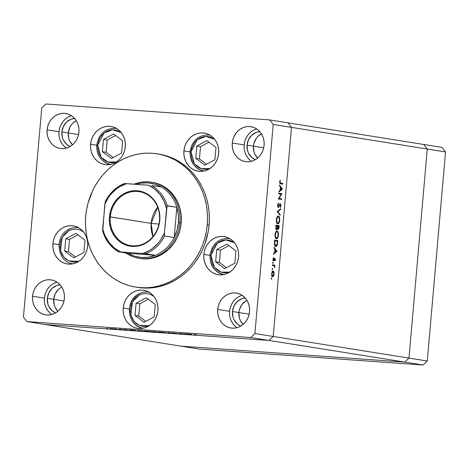 <?xml version="1.0" encoding="UTF-8"?>
<svg xmlns="http://www.w3.org/2000/svg" width="469" height="469" viewBox="0 0 469 469"><rect width="100%" height="100%" fill="white"/><g stroke="black" fill="none" stroke-linecap="round" stroke-linejoin="round"><path stroke-width="0.7" d="M209.878 168.576L201.224 168.682L194.465 163.904L191.006 151.821L190.027 151.786L191.006 151.821L191.569 148.632L194.307 142.869L196.37 140.512L198.803 138.631L201.5 137.294L204.367 136.561L207.292 136.45L210.165 136.971L214.562 139.205L205.868 136.426L197.385 139.639L191.006 151.821L191.587 158.188L192.712 161.125L194.342 163.745L196.411 165.95L198.844 167.65L201.553 168.781L204.42 169.303L207.345 169.192L210.212 168.459M203.722 170.98L204.074 171.033A18.215 16.427 99.1 0 1 203.722 170.98A18.215 16.427 99.1 0 1 190.191 151.827L190.027 151.786C189.898 162.168 194.465 168.564 203.722 170.98L204.062 171.033M190.027 151.786C192.179 140.231 198.657 134.638 209.455 135.008A18.215 16.427 99.1 0 1 209.807 135.066L209.801 135.06M214.925 159.695L215.998 147.424L206.929 140.612L196.787 146.058L195.714 158.329L204.783 165.141L214.925 159.695L204.783 165.141L195.714 158.329L199.448 158.921L206.501 164.22L199.448 158.921L195.714 158.329L196.787 146.058L200.521 146.656L199.448 158.921L200.521 146.656L196.787 146.058L206.929 140.612L215.998 147.424L214.925 159.695M208.945 142.125L200.521 146.656L208.945 142.125M229.804 272.073L221.157 272.178L214.392 267.4L210.933 255.318L217.311 243.135L225.794 239.923L234.488 242.702L230.097 240.468L227.225 239.946L224.299 240.058L221.432 240.79L218.73 242.127L216.303 244.009L212.615 249.109L210.933 255.318L209.96 255.283L210.933 255.318L211.513 261.684L212.639 264.622L214.269 267.242L216.344 269.446L218.777 271.146L221.479 272.278L224.352 272.8L227.277 272.688L230.144 271.956M229.74 238.563L229.388 238.504A18.215 16.427 99.1 0 1 229.74 238.563M210.124 255.324L209.96 255.283C209.831 265.665 214.392 272.061 223.649 274.476A18.215 16.427 99.1 0 1 210.124 255.324M224.006 274.529A18.215 16.427 99.1 0 1 223.649 274.476L224.006 274.529L223.649 274.476M216.719 249.555L215.646 261.825L224.715 268.637L234.858 263.191L235.93 250.921L226.861 244.109L216.719 249.555L220.448 250.153L219.375 262.417L226.427 267.717L219.375 262.417L215.646 261.825L219.375 262.417L220.448 250.153L216.719 249.555L226.861 244.109L235.93 250.921L234.858 263.191L224.715 268.637L215.646 261.825L216.719 249.555M228.878 245.621L220.448 250.153L228.878 245.621M149.107 292.216L148.755 292.152A18.215 16.427 99.1 0 1 149.107 292.216M138.971 295.271L132.487 301.778L130.828 315.139L134.187 321.564L139.399 325.404L149.171 325.726L145.666 326.447L142.746 326.348L139.92 325.615L137.294 324.29L134.972 322.408L133.038 320.057L131.572 317.32L130.241 311.117L131.179 304.75L134.245 299.181L136.444 296.977L138.971 295.271A1.712 0.61 -118.3 0 1 138.883 293.881C124.338 300.641 127.328 326.535 143.016 328.124L143.373 328.177A18.215 16.427 99.1 0 1 143.016 328.124A18.215 16.427 99.1 0 1 129.544 313.005A18.215 16.427 99.1 0 1 139.059 293.852A1.712 0.61 61.7 0 0 138.883 293.881A1.712 0.61 61.7 0 0 138.971 295.271L141.738 294.127L144.64 293.6L147.559 293.7L150.385 294.426L153.855 296.349M139.059 293.852A18.215 16.427 99.1 0 1 148.755 292.152C145.326 291.636 142.037 292.21 138.894 293.875A1.712 0.61 -118.3 0 1 139.059 293.852M146.228 297.756L136.086 303.203L135.013 315.473L144.083 322.291L154.225 316.839L155.298 304.574L146.228 297.756L155.298 304.574L154.225 316.839L144.083 322.291L135.013 315.473L138.742 316.065L145.795 321.371L138.742 316.065L135.013 315.473L136.086 303.203L139.815 303.801L138.742 316.065L139.815 303.801L136.086 303.203L146.228 297.756M148.245 299.269L139.815 303.801L148.245 299.269M78.798 227.817L78.446 227.758A18.215 16.427 99.1 0 1 78.798 227.817L78.446 227.758C75.017 227.242 71.734 227.817 68.585 229.476A1.712 0.61 61.7 0 0 68.667 230.871L71.435 229.734L74.331 229.2L77.25 229.306L80.082 230.033L83.552 231.956M68.474 229.611A18.215 16.427 99.1 0 1 68.755 229.458A1.712 0.61 61.7 0 0 68.58 229.482A1.712 0.61 -118.3 0 1 68.755 229.458A18.215 16.427 99.1 0 1 78.446 227.758M73.064 263.783A18.215 16.427 99.1 0 1 72.713 263.73L73.064 263.783M68.667 230.871L62.178 237.384L60.524 250.739L63.878 257.17L69.09 261.01L78.868 261.327L75.362 262.054L72.443 261.948L69.617 261.221L66.991 259.89L64.663 258.014L62.735 255.664L61.269 252.926L59.932 246.723L60.87 240.357L63.936 234.787L66.135 232.577L68.667 230.871A1.712 0.61 -118.3 0 1 68.58 229.482C54.029 236.241 57.019 262.142 72.713 263.73L73.053 263.783M75.919 233.363L65.777 238.809L64.704 251.073L73.774 257.891L83.916 252.445L84.989 240.175L75.919 233.363L84.989 240.175L83.916 252.445L73.774 257.891L64.704 251.073L68.433 251.671L75.486 256.971L68.433 251.671L64.704 251.073L65.777 238.809L69.512 239.407L68.433 251.671L69.512 239.407L65.777 238.809L75.919 233.363M77.936 234.875L69.512 239.407L77.936 234.875M116.547 161.934L107.899 162.04L101.134 157.262L97.675 145.173L104.054 132.991L112.537 129.778L121.231 132.557L116.834 130.329L113.967 129.807L111.042 129.913L108.169 130.652L105.472 131.988L103.039 133.87L100.976 136.227L99.358 138.971L97.675 145.173L96.702 145.144L97.675 145.173L98.255 151.54L99.381 154.477L101.011 157.097L103.08 159.302L105.519 161.002L108.222 162.139L111.089 162.661L114.014 162.55L116.887 161.811M116.482 128.424L116.124 128.365A18.215 16.427 99.1 0 1 116.482 128.424M96.866 145.179L96.702 145.144C96.573 155.52 101.134 161.922 110.391 164.338A18.215 16.427 99.1 0 1 96.866 145.179M110.743 164.385A18.215 16.427 99.1 0 1 110.391 164.338L110.743 164.385L110.391 164.338M103.461 139.416L102.389 151.68L111.452 158.499L121.594 153.046L122.667 140.782L113.604 133.964L103.461 139.416L107.19 140.008L106.117 152.278L113.17 157.578L106.117 152.278L102.389 151.68L106.117 152.278L107.19 140.008L103.461 139.416L113.604 133.964L122.667 140.782L121.594 153.046L111.452 158.499L102.389 151.68L103.461 139.416M115.614 135.482L107.19 140.008L115.614 135.482M243.094 324.425A14.463 13.044 99.1 0 1 238.903 312.542L249.168 314.177L238.903 312.542L239.395 309.751L241.793 304.698L245.733 300.981L241.793 304.698L239.395 309.751L238.903 312.542A14.463 13.044 99.1 0 1 246.94 300.307A14.463 13.044 -80.9 0 0 238.903 312.542A14.463 13.044 -80.9 0 0 243.094 324.425L240.392 320.696L239.407 318.123L238.903 312.542L232.501 311.522L238.903 312.542L239.407 318.123L240.392 320.696L243.094 324.425M57.922 311.24A14.463 13.044 99.1 0 1 53.73 299.357L63.995 300.992L53.73 299.357L55.201 293.916L58.432 289.449L60.565 287.796L58.432 289.449L55.201 293.916L53.73 299.357A14.463 13.044 99.1 0 1 61.767 287.122A14.463 13.044 -80.9 0 0 53.73 299.357A14.463 13.044 -80.9 0 0 57.922 311.24L55.225 307.512L54.24 304.938L53.73 299.357L47.328 298.337L53.73 299.357L54.24 304.938L55.225 307.512L57.922 311.24M257.651 158.024A14.463 13.044 99.1 0 1 253.459 146.14L263.725 147.776L253.459 146.14L253.952 143.35L256.355 138.296L258.161 136.227L261.497 133.905A14.463 13.044 -80.9 0 0 253.459 146.14A14.463 13.044 99.1 0 1 261.497 133.905L258.161 136.227L256.355 138.296L253.952 143.35L253.459 146.14A14.463 13.044 -80.9 0 0 257.651 158.024L254.954 154.295L253.969 151.722L253.459 146.14L247.057 145.12L253.459 146.14L253.969 151.722L254.954 154.295L257.651 158.024M72.484 144.839A14.463 13.044 99.1 0 1 68.286 132.956L78.552 134.591L68.286 132.956L69.758 127.515L71.182 125.112L72.994 123.042L76.33 120.721A14.463 13.044 -80.9 0 0 68.286 132.956A14.463 13.044 99.1 0 1 76.33 120.721L72.994 123.042L71.182 125.112L69.758 127.515L68.286 132.956A14.463 13.044 -80.9 0 0 72.484 144.839L69.781 141.11L68.796 138.537L68.286 132.956L61.885 131.936L68.286 132.956L68.796 138.537L69.781 141.11L72.484 144.839M423.783 144.487L288.007 122.837L423.783 144.487L427.265 149.031L423.783 144.487L427.265 149.031L291.489 127.38L288.007 122.837L269.722 119.923L288.007 122.837L291.489 127.38L427.265 149.031L408.974 358.099L427.265 149.031L408.974 358.099L273.198 336.449L291.489 127.38L273.204 124.467L254.913 333.535L273.198 336.449L291.489 127.38L288.007 122.837L291.489 127.38L273.198 336.449L408.974 358.099L404.741 362.091L408.974 358.099L404.741 362.091L268.972 340.441L273.198 336.449L291.489 127.38L273.204 124.467L269.722 119.923L45.974 103.995L269.722 119.923L273.204 124.467L254.913 333.535L250.681 337.528L26.932 321.593L45.217 324.513L268.972 340.441L273.198 336.449L254.913 333.535L250.681 337.528L404.741 362.091L180.993 346.163L404.741 362.091L180.993 346.163L45.217 324.513L268.972 340.441L250.681 337.528L26.932 321.593L23.45 317.056L41.741 107.987L23.45 317.056L26.932 321.593L45.217 324.513L268.972 340.441L273.198 336.449L268.972 340.441L45.217 324.513L199.278 349.077L180.993 346.163L404.741 362.091L423.026 365.005L199.278 349.077L423.026 365.005L427.259 361.013L423.026 365.005L404.741 362.091L408.974 358.099L427.259 361.013L408.974 358.099L427.265 149.031L445.55 151.944L427.259 361.013L445.55 151.944L427.265 149.031L423.783 144.487L442.068 147.407L445.55 151.944L442.068 147.407L423.783 144.487M152.542 182.377L156.57 183.285L162.89 185.935L168.582 189.91L173.424 195.063L177.235 201.189L179.862 208.054L181.21 215.4L181.222 222.939A38.569 34.782 99.1 0 1 140.424 258.554M158.909 154.096L165.95 155.696L171.59 157.707L177.012 160.328L182.154 163.534L186.973 167.286L191.416 171.554L195.45 176.303L199.026 181.474L202.116 187.02L204.683 192.894L206.712 199.038L208.177 205.393L209.068 211.894L209.373 218.478L209.086 225.085A67.495 60.87 -80.9 0 0 158.956 154.108L157.127 153.814A67.495 60.87 99.1 0 1 207.257 224.792L209.086 225.085L208.218 231.651L204.765 244.408L202.209 250.475L199.143 256.25L195.579 261.69L191.563 266.732L187.131 271.334L182.33 275.45L177.194 279.037L171.783 282.062L166.149 284.501L160.339 286.325L154.412 287.515L148.433 288.06L137.657 287.409M135.869 287.122L137.698 287.415A67.495 60.87 -80.9 0 0 209.086 225.085L207.257 224.792A67.495 60.87 99.1 0 1 135.869 287.122A67.495 60.87 99.1 0 1 85.739 216.145A67.495 60.87 99.1 0 1 157.127 153.814M90.599 144.264L96.69 145.238L90.599 144.264L91.256 140.548L92.563 137.012L94.457 133.806L96.866 131.05L99.709 128.852L102.863 127.292L106.217 126.431L109.635 126.302L112.988 126.911L116.154 128.236L118.997 130.224L121.418 132.803L123.324 135.863L124.637 139.299L125.311 142.969L125.317 146.738A19.282 17.394 99.1 0 1 104.921 164.549A19.282 17.394 99.1 0 1 90.599 144.264A19.282 17.394 99.1 0 1 110.995 126.46A19.282 17.394 99.1 0 1 125.317 146.738L124.654 150.461L123.353 153.99L121.459 157.197L119.044 159.952L116.206 162.157L113.047 163.716L109.693 164.578L106.275 164.701L102.922 164.091L99.762 162.766L96.913 160.779L94.492 158.205L92.586 155.145L91.273 151.71L90.605 148.034L90.599 144.264M183.924 150.912L190.021 151.886L183.924 150.912L184.587 147.19L185.888 143.661L187.788 140.454L190.197 137.698L193.04 135.494L196.194 133.935L199.548 133.073L202.966 132.95L206.319 133.559L209.479 134.884L212.328 136.872L214.749 139.445L216.655 142.506L217.968 145.941L218.642 149.617L218.648 153.386A19.282 17.394 99.1 0 1 198.252 171.191A19.282 17.394 99.1 0 1 183.924 150.912A19.282 17.394 99.1 0 1 204.32 133.102A19.282 17.394 99.1 0 1 218.648 153.386L217.985 157.103L216.684 160.638L214.784 163.845L212.375 166.601L209.532 168.799L206.378 170.358L203.024 171.22L199.606 171.349L196.253 170.739L193.093 169.415L190.244 167.427L187.823 164.848L185.917 161.787L184.604 158.352L183.93 154.682L183.924 150.912M203.857 254.409L209.948 255.382L203.857 254.409L204.519 250.686L205.821 247.157L207.714 243.95L210.13 241.195L212.967 238.991L216.127 237.431L219.474 236.569L222.898 236.446L226.251 237.056L229.411 238.381L232.255 240.368L234.682 242.942L236.581 246.002L237.894 249.438L238.569 253.108L238.574 256.877A19.282 17.394 99.1 0 1 218.179 274.687A19.282 17.394 99.1 0 1 203.857 254.409A19.282 17.394 99.1 0 1 224.252 236.599A19.282 17.394 99.1 0 1 238.574 256.877L237.912 260.6L236.611 264.135L234.717 267.336L232.302 270.097L229.464 272.296L226.31 273.855L222.957 274.717L219.539 274.846L216.18 274.236L213.02 272.911L210.176 270.924L207.755 268.344L205.85 265.284L204.537 261.849L203.863 258.179L203.857 254.409M52.915 243.663L59.012 244.636L52.915 243.663L53.577 239.94L54.879 236.411L56.772 233.204L59.188 230.449L62.025 228.245L65.185 226.685L68.538 225.824L71.956 225.7L75.31 226.31L78.47 227.629L81.319 229.622L83.74 232.196L85.645 235.256L86.958 238.692L87.633 242.362L87.639 246.131A19.282 17.394 99.1 0 1 67.237 263.941A19.282 17.394 99.1 0 1 52.915 243.663A19.282 17.394 99.1 0 1 73.311 225.853A19.282 17.394 99.1 0 1 87.639 246.131L86.976 249.854L85.669 253.389L83.775 256.59L81.366 259.351L78.522 261.55L75.368 263.109L72.015 263.971L68.597 264.1L65.244 263.49L62.078 262.165L59.235 260.178L56.813 257.598L54.908 254.538L53.595 251.103L52.921 247.433L52.915 243.663M55.682 282.573L52.786 284.003L50.183 286.02L47.973 288.546L46.238 291.483L45.042 294.72L44.438 298.132L32.549 296.238A17.675 15.94 99.1 0 1 51.244 279.911A17.675 15.94 99.1 0 1 64.376 298.501L63.772 301.913L62.576 305.149L60.841 308.086L58.625 310.613L56.022 312.63L53.132 314.06L50.06 314.851L46.923 314.969L43.846 314.412L40.95 313.198L38.341 311.375L36.119 309.012L34.378 306.204L33.17 303.056L32.554 299.691L32.549 296.238L33.158 292.826L34.348 289.584L36.09 286.647L38.3 284.12L40.903 282.103L43.793 280.673L46.871 279.887L50.001 279.77L53.079 280.327L55.975 281.541L58.584 283.364L60.806 285.727L62.547 288.535L63.755 291.683L64.37 295.048L64.376 298.501A17.675 15.94 99.1 0 1 45.681 314.828A17.675 15.94 99.1 0 1 32.549 296.238L44.438 298.132A17.675 15.94 -80.9 0 0 51.83 314.482M255.412 129.35L252.515 130.781L249.913 132.797L247.702 135.324L245.967 138.261L244.771 141.503L244.167 144.915L232.278 143.016A17.675 15.94 99.1 0 1 250.974 126.694A17.675 15.94 99.1 0 1 264.106 145.284L263.502 148.696L262.306 151.933L260.571 154.87L258.355 157.396L255.752 159.413L252.861 160.844L249.789 161.635L246.653 161.752L243.575 161.189L240.679 159.976L238.07 158.153L235.854 155.796L234.107 152.988L232.9 149.84L232.284 146.475L232.278 143.016L232.888 139.604L234.078 136.368L235.819 133.43L238.029 130.904L240.632 128.887L243.528 127.457L246.6 126.665L249.731 126.548L252.809 127.111L255.705 128.324L258.313 130.148L260.535 132.504L262.277 135.312L263.484 138.461L264.1 141.826L264.106 145.284A17.675 15.94 99.1 0 1 245.41 161.606A17.675 15.94 99.1 0 1 232.278 143.016L244.167 144.915A17.675 15.94 -80.9 0 0 251.56 161.266M71.54 115.749A17.675 15.94 -80.9 0 0 58.994 131.73L47.105 129.837A17.675 15.94 99.1 0 1 65.807 113.51A17.675 15.94 99.1 0 1 78.933 132.1L78.329 135.512L77.133 138.748L75.398 141.685L73.187 144.212L70.585 146.228L67.688 147.659L64.616 148.45L61.48 148.567L58.408 148.011L55.506 146.791L52.897 144.974L50.681 142.611L48.934 139.803L47.732 136.655L47.111 133.29L47.105 129.837L47.715 126.425L48.911 123.183L50.646 120.246L52.856 117.719L55.459 115.702L58.355 114.272L61.427 113.486L64.564 113.369L67.636 113.926L70.532 115.14L73.141 116.963L75.362 119.325L77.109 122.133L78.311 125.276L78.927 128.647L78.933 132.1A17.675 15.94 99.1 0 1 60.237 148.427A17.675 15.94 99.1 0 1 47.105 129.837L58.994 131.73A17.675 15.94 -80.9 0 0 66.387 148.081M242.156 295.335A17.675 15.94 -80.9 0 0 229.605 311.316L217.722 309.417A17.675 15.94 99.1 0 1 236.417 293.096A17.675 15.94 99.1 0 1 249.549 311.686L248.939 315.098L247.749 318.334L246.008 321.271L243.798 323.798L241.195 325.814L238.299 327.245L235.227 328.036L232.096 328.153L229.019 327.591L226.122 326.377L223.514 324.554L221.292 322.197L219.545 319.389L218.343 316.241L217.727 312.876L217.722 309.417L218.325 306.005L219.521 302.769L221.257 299.832L223.473 297.305L226.076 295.288L228.966 293.858L232.038 293.066L235.174 292.949L238.252 293.512L241.148 294.725L243.757 296.549L245.973 298.905L247.72 301.714L248.928 304.862L249.543 308.227L249.549 311.686A17.675 15.94 99.1 0 1 230.854 328.007A17.675 15.94 99.1 0 1 217.722 309.417L229.605 311.316A17.675 15.94 -80.9 0 0 236.997 327.667M240.79 326.061A14.463 13.044 99.1 0 1 232.501 311.522A14.463 13.044 99.1 0 1 245.258 298.038L241.699 298.788L237.203 301.608L233.972 306.081L232.501 311.522L233.011 317.103L233.996 319.676L237.238 323.903L240.79 326.061M70.174 146.475A14.463 13.044 99.1 0 1 61.885 131.936A14.463 13.044 99.1 0 1 74.647 118.452L71.089 119.202L66.592 122.022L63.362 126.495L61.885 131.936L62.395 137.517L63.379 140.09L66.627 144.323L70.174 146.475M255.347 159.659A14.463 13.044 99.1 0 1 247.057 145.12A14.463 13.044 99.1 0 1 259.814 131.637L256.262 132.387L251.765 135.207L248.529 139.68L247.057 145.12L247.568 150.701L248.552 153.275L251.8 157.502L255.347 159.659M55.618 312.876A14.463 13.044 99.1 0 1 47.328 298.337A14.463 13.044 99.1 0 1 60.085 284.853L56.532 285.603L52.036 288.423L48.799 292.896L47.328 298.337L47.838 303.918L48.823 306.491L52.065 310.724L55.618 312.876M123.224 308.057L129.315 309.03L123.224 308.057A19.282 17.394 99.1 0 1 143.62 290.252A19.282 17.394 99.1 0 1 157.942 310.531A19.282 17.394 99.1 0 1 137.546 328.335A19.282 17.394 99.1 0 1 123.224 308.057L123.886 304.334L125.188 300.805L127.081 297.598L129.497 294.843L132.334 292.644L135.488 291.085L138.842 290.223L142.259 290.094L145.619 290.704L148.779 292.029L151.622 294.016L154.043 296.59L155.948 299.656L157.262 303.085L157.936 306.761L157.942 310.531L157.279 314.253L155.978 317.783L154.084 320.989L151.669 323.745L148.831 325.943L145.671 327.503L142.324 328.364L138.9 328.493L135.547 327.884L132.387 326.559L129.538 324.571L127.117 321.998L125.217 318.932L123.898 315.502L123.23 311.826L123.224 308.057M281.236 194.283L278.721 193.885L278.779 193.216L281.98 193.726L279.014 198.399L281.535 198.797L281.476 199.466L278.275 198.956L281.236 194.283L278.275 198.956L281.476 199.466L281.535 198.797L279.014 198.399L281.98 193.726L278.779 193.216L278.721 193.885L281.236 194.283M280.415 203.863L278.727 206.618L277.771 206.794L278.387 206.835L277.642 205.264L278.65 203.734L278.07 203.693L278.65 203.734L278.539 203.077L277.642 205.234L278.322 207.509L277.636 206.043L277.965 203.898L278.539 203.077L278.65 203.734L277.97 205.287L278.428 206.841L280.016 204.044L280.702 204.044L280.99 205.973L280.286 207.726L280.697 205.492L280.374 204.531L278.322 207.509L280.374 204.531L280.685 205.692L280.286 207.726L281.001 205.821L280.38 203.857M277.173 211.595L280.655 208.852L280.591 209.567L277.853 211.654L280.157 214.544L280.093 215.265L277.173 211.595L277.853 211.654L280.591 209.567L280.655 208.852L277.179 211.496L280.093 215.265L280.157 214.544L277.853 211.654L277.179 211.607M277.718 223.912C278.774 223.86 279.448 222.623 279.747 220.207L279.413 220.184L279.747 220.207C279.852 217.809 279.395 216.426 278.387 216.057C277.343 216.127 276.675 217.346 276.376 219.732L276.628 218.243L277.718 216.244L278.551 216.103L279.272 216.842L279.706 220.594L279.284 222.376L278.223 223.836L277.396 223.789L276.833 223.115L276.376 219.732C276.259 222.142 276.71 223.537 277.718 223.912L277.8 223.918M276.411 238.844C277.466 238.791 278.146 237.554 278.439 235.139L278.105 235.116L278.439 235.139C278.545 232.741 278.094 231.358 277.079 230.994C276.036 231.059 275.367 232.284 275.069 234.664L275.321 233.175L276.411 231.176L277.243 231.035L277.965 231.78L278.439 233.621L278.346 235.913L277.712 237.883L276.921 238.768L276.089 238.727L275.414 237.801L275.069 234.664C274.951 237.074 275.403 238.469 276.411 238.844L276.493 238.85M274.054 247.204L276.939 251.355L273.433 254.286L273.497 253.559L274.623 252.621L274.916 249.232L273.99 247.937L274.054 247.204L273.99 247.937L274.916 249.232L274.623 252.621L273.497 253.559L273.433 254.286L276.939 251.355L276.3 251.208L276.945 251.255L274.054 247.204M271.27 278.551L271.733 278.094L271.539 279.213L271.264 278.668L271.487 279.213L271.803 278.633L271.592 277.97L271.27 278.551M273.151 271.035C272.395 271.076 271.909 271.956 271.698 273.667C271.61 275.403 271.926 276.405 272.653 276.681L273.55 276.065L272.823 276.018L273.55 276.065L274.119 274.054L273.914 271.914L273.052 271.029L274.043 272.372L273.925 275.174L272.888 276.675L271.868 275.725L271.873 272.595L273.093 271.029M272.12 268.878L272.577 268.426L272.436 269.517L272.114 269.124L272.331 269.546L272.653 268.966L272.436 268.303L272.12 268.878M272.454 265.489L272.512 264.821L274.852 265.19L274.793 265.859L274.447 265.806L274.588 267.77L274.119 265.935L272.454 265.489L274.031 265.859L274.588 267.77L274.447 265.806L274.793 265.859L274.852 265.19L272.512 264.821L272.454 265.489M272.647 262.851L272.858 262.3L273.14 262.482L272.911 263.514L272.964 262.271L272.647 262.851M274.881 258.208L275.391 259.404L274.922 261.028L274.893 258.9L273.697 260.864L273.251 260.741L272.958 259.814L273.415 257.68L273.509 260.213L274.881 258.208L273.544 260.225L273.415 257.68L272.964 259.193L273.503 260.899L274.834 258.882L274.922 261.028L275.373 259.685L274.881 258.208L274.5 258.401M275.696 246.495L277.419 244.49L277.044 244.46L277.419 244.49L277.877 240.632L274.676 240.122L274.471 242.432C274.271 244.836 274.682 246.19 275.696 246.495L274.828 245.774L274.471 244.648L274.676 240.122L277.877 240.632L277.279 244.988L276.669 246.096L275.801 246.506M276.505 229.734L277.449 228.426L277.126 228.403L278.053 229.4L279.055 227.154L278.721 227.131L279.055 227.154L279.184 225.695L275.983 225.184L275.807 227.207L275.983 225.184L279.184 225.695L278.867 228.403L278.24 229.382L277.449 228.426L276.921 229.581L276.317 229.663L275.807 227.207L276.54 229.74M279.501 184.979L282.391 189.036L278.879 192.067L278.944 191.334L280.063 190.396L280.362 187.014L279.436 185.712L279.501 184.979L279.436 185.712L280.362 187.014L280.063 190.396L278.944 191.334L278.879 192.067L282.391 189.036L281.746 188.989L282.391 189.036L279.501 184.979M280.011 181.978L280.286 183.004L282.877 183.485L282.819 184.153L279.917 183.443L279.688 181.89L280.216 180.143L280.011 181.978L280.216 180.143L279.688 181.89L280.655 183.807L282.819 184.153L282.877 183.485L279.782 183.074L282.877 183.485L281.91 183.414L281.857 184L281.91 183.414L279.782 183.074L280.743 183.144L280.011 181.978M186.146 334.163L179.047 333.436L186.146 334.163M172.827 333.06L177.687 333.588L172.721 332.978M167.621 332.621L173.764 333.342L167.621 332.621M160.175 332.081L165.792 332.703L160.175 332.081M146.668 331.12L152.29 331.741L146.668 331.12M135.424 330.328L129.022 329.871L135.424 330.328M107.125 328.312L106.826 328.312M115.298 328.998L109.916 328.576L115.45 329.08M115.866 328.933L115.573 328.933M118.892 329.15L121.84 329.566L118.892 329.15M121.231 329.314L120.938 329.314M127.498 329.918L123.658 329.537L127.656 329.953M137.851 330.639L145.032 331.296L137.423 330.539M153.504 331.618L158.534 332.257L153.504 331.618M191.686 334.333L185.278 333.875L191.686 334.333M194.682 334.567L196.699 334.972L194.571 334.632M45.974 103.995L41.741 107.987L45.974 103.995M240.855 295.751L237.959 297.182L235.356 299.199L233.146 301.725L231.41 304.662L230.215 307.904L229.605 311.316L229.611 314.769M230.226 318.134L231.434 321.283L233.181 324.091L235.397 326.453M70.239 116.165L67.348 117.602L64.745 119.618L62.529 122.139L60.794 125.082L59.598 128.318L58.994 131.73L59 135.183M59.616 138.548L60.818 141.697L62.565 144.505L64.786 146.867M256.713 128.934A17.675 15.94 -80.9 0 0 244.167 144.915L244.173 148.368M244.789 151.733L245.991 154.881L247.738 157.69L249.959 160.052M56.984 282.15A17.675 15.94 -80.9 0 0 44.438 298.132L44.444 301.585M45.059 304.95L46.261 308.098L48.008 310.906L50.23 313.269M85.739 216.145L85.458 222.752L85.763 229.335L86.648 235.837L88.113 242.186L90.142 248.33L92.715 254.204L95.799 259.756L99.381 264.926L103.409 269.669L107.852 273.937L112.671 277.695L117.819 280.896L123.236 283.516L128.881 285.533L134.691 286.922L140.618 287.667L146.604 287.767L152.589 287.221L158.51 286.031L164.32 284.208L169.954 281.775L175.365 278.744L180.501 275.156L185.308 271.047L189.74 266.445L193.75 261.397L197.314 255.963L200.386 250.182L202.936 244.115L204.941 237.818L206.389 231.358L207.257 224.792L207.544 218.185L207.239 211.601L206.348 205.1L204.883 198.75L202.854 192.607L200.286 186.732L197.197 181.181L193.621 176.01L189.587 171.267L185.144 166.993L180.325 163.241L175.183 160.04L169.76 157.414L164.121 155.403L158.305 154.014L152.378 153.269L146.392 153.17L140.413 153.715L134.486 154.905L128.682 156.728L123.042 159.161L117.631 162.192L112.501 165.774L107.694 169.889L103.262 174.491L99.246 179.539L95.688 184.974L92.616 190.754L88.055 203.112L86.607 209.579L85.739 216.145M152.601 182.382L152.572 182.382A38.569 34.782 99.1 0 1 181.222 222.939L179.897 230.385L177.288 237.449L173.501 243.857L168.676 249.367L162.995 253.77L159.906 255.499L153.363 257.932L146.557 258.923L139.75 258.442M144.417 331.044L144.815 331.137M145.425 331.178L151.616 331.601M152.296 331.735L151.897 331.642M154.195 331.665L156.241 331.946L154.195 331.665M152.865 331.647L156.241 331.946L152.753 331.565M154.876 331.923L157.602 332.105L154.77 331.835M107.659 328.394L107.952 328.394M110.795 328.675L114.911 328.945M116.4 329.015L116.693 329.015M120.375 329.396L119.9 329.408M121.764 329.396L122.063 329.396M126.906 329.877L126.577 329.883M123.769 329.555L126.267 329.701L123.611 329.519M124.361 329.596L124.86 329.596M138.455 330.68L144.094 331.196L138.93 330.616M151.294 331.601L145.114 331.032M165.797 332.697L165.399 332.603M157.918 332.005L158.317 332.099M158.927 332.14L165.117 332.562M164.795 332.562L158.616 331.993M176.924 333.506L176.338 333.5M194.389 334.52L193.932 334.585M114.688 328.957L110.59 328.564M134.761 330.399L132.352 330.229L134.761 330.399M191.024 334.409L188.608 334.233L191.024 334.409M271.27 278.598L271.803 278.633L271.27 278.598M273.914 271.914L273.398 271.879L273.914 271.914M272.155 276.499L272.589 276.001L271.692 276.616M272.184 270.965L272.946 271.844L272.407 271.047M273.058 271.703L273.832 274.007L272.712 276.012L271.956 275.96L272.712 276.012L271.698 273.691L273.087 271.703L272.266 271.645M271.786 275.948L273.081 275.913L273.691 274.822L273.779 272.782L273.087 271.703L272.383 272.225L271.985 273.714L272.114 275.285L272.712 276.012M272.114 268.925L272.653 268.966L272.114 268.925M272.507 264.903L274.852 265.19L273.89 265.12L273.832 265.753L273.89 265.12L272.507 264.903M273.855 265.765L274.447 265.806L273.855 265.765M274.418 267.178L274.717 267.201L274.418 267.178M272.641 262.898L273.181 262.933L272.641 262.898M274.265 258.841L274.834 258.882L274.265 258.841M274.201 258.999L274.605 259.029L274.201 258.999M273.943 259.744L274.301 259.773L273.943 259.744M273.333 259.703L272.923 260.635M273.187 260.653L273.884 260.7L273.187 260.653M273.192 258.132L273.597 258.161L273.192 258.132M272.964 259.181L273.257 259.205L272.964 259.181M273.011 260.189L273.544 260.225L273.011 260.189M274.418 259.064L274.318 258.589M273.04 260.442L273.245 259.967M276.194 251.302L276.939 251.355L276.194 251.302M276.317 251.196L274.652 252.293L274.981 252.316L275.215 249.649L274.881 249.625L276.317 251.196L275.215 249.649L274.981 252.316L276.317 251.196M276.909 240.562L276.857 241.148L276.909 240.562M274.822 245.762L275.836 245.832L274.764 243.845L274.945 240.843L274.611 240.82L277.49 241.248L277.15 244.056L275.309 246.342M275.221 246.377L275.96 245.686M275.86 245.838L276.974 244.677L277.49 241.248L274.945 240.843L274.869 241.699L274.541 241.676L274.869 241.699L274.764 243.845L274.412 243.821L275.76 245.826M276.522 231.106L277.027 231.663C277.841 231.991 278.205 233.14 278.105 235.121C277.865 237.085 277.32 238.1 276.47 238.176L275.502 238.105M276.517 238.182L276.007 238.668M276.997 231.709L276.44 231.047M275.954 238.698L276.745 237.812M275.625 238.117L276.47 238.176C275.643 237.847 275.285 236.687 275.403 234.688L275.069 234.664L275.403 234.688C275.637 232.741 276.177 231.733 277.027 231.663L275.983 232.472L275.385 234.846L275.579 237.062L276.54 238.182L277.519 237.361L278.123 234.963L277.853 232.577L277.027 231.663M275.561 238.111L276.47 238.176M276.915 231.657L276.059 231.592M278.217 225.63L278.164 226.216L278.217 225.63M276.264 229.048L276.077 229.382M275.96 229.517L276.317 228.919M277.683 227.694L278.105 228.731L277.501 228.684L278.105 228.731L277.73 226.603L277.402 226.58L277.771 226.152L277.437 226.128L278.797 226.316L278.398 228.567L278.797 226.316L277.771 226.152L277.689 227.817M277.443 226.099L277.243 227.934L276.563 229.065L275.924 229.019L276.563 229.065L276.165 226.861L275.836 226.838L276.165 226.861L276.253 225.911L275.919 225.888L277.443 226.099L276.253 225.911L276.141 228.262L276.563 229.065L277.132 228.385L277.443 226.099M275.625 229.001L276.563 229.065M277.83 216.168L278.281 216.725M277.824 223.25L277.314 223.736M278.305 216.778L277.748 216.109M277.261 223.766L278.053 222.881M276.868 223.174L277.777 223.238C276.95 222.91 276.593 221.749 276.704 219.756C276.945 217.809 277.484 216.801 278.328 216.731C279.149 217.053 279.512 218.208 279.413 220.19C279.172 222.148 278.627 223.168 277.777 223.238L276.81 223.174M277.302 216.655L278.949 217.211L279.436 219.873L278.586 222.81L276.933 223.18M278.328 216.731L277.525 217.159L276.704 219.756L276.376 219.732L276.704 219.756L276.98 222.394L277.777 223.238M278.223 216.719L277.367 216.66M279.788 209.508L280.591 209.567L279.788 209.508M279.483 214.497L280.157 214.544L279.483 214.497M280.673 205.797L281.001 205.821L280.673 205.797M279.735 204.49L280.374 204.531M279.53 204.93L279.917 204.959L279.53 204.93M279.125 205.885L279.512 205.914L279.125 205.885M278.088 206.817L277.894 207.116M277.859 207.163L278.287 206.424M280.011 204.724L279.852 204.173M278.774 193.298L281.969 193.867L281.001 193.797L280.738 194.207L281.013 193.656L278.774 193.298M278.574 198.364L279.014 198.399L278.574 198.364M278.551 198.405L281.535 198.797L280.573 198.727L280.521 199.313L280.573 198.727L278.551 198.405M281.64 189.077L282.379 189.13L281.64 189.077M281.763 188.972L280.093 190.074L280.427 190.097L280.655 187.43L280.327 187.407L281.763 188.972L280.655 187.43L280.427 190.097L281.763 188.972M280.022 180.553L280.427 180.577L280.022 180.553M279.741 181.468L280.099 181.497L279.741 181.468M110.297 216.866A27.319 24.64 -80.9 0 0 132.51 245.815A27.319 24.64 -80.9 0 0 159.483 220.366L159.782 220.366A27.964 25.22 99.1 0 1 132.176 246.413A27.964 25.22 99.1 0 1 109.441 216.778L151.165 223.385A27.319 24.64 -80.9 0 0 152.988 236.517L151.165 223.385L158.921 224.088L151.165 223.385L157.654 207.234A27.319 24.64 -80.9 0 0 151.165 223.385L110.297 216.866A27.319 24.64 99.1 0 1 139.187 191.639A27.319 24.64 99.1 0 1 159.483 220.366A27.319 24.64 99.1 0 1 130.587 245.598A27.319 24.64 99.1 0 1 110.297 216.866L109.441 216.778L110.403 211.384L112.29 206.26L115.04 201.617L118.534 197.619L122.655 194.43L127.228 192.167L132.094 190.918L137.048 190.731L141.914 191.616L146.498 193.539L150.625 196.417L154.137 200.152L156.898 204.595L158.803 209.573L159.777 214.902L159.782 220.366L158.827 225.759L156.939 230.883L154.19 235.532L150.69 239.524L146.574 242.719L141.996 244.982L137.136 246.225L132.176 246.413L127.316 245.527L122.731 243.61L118.604 240.726L115.093 236.992L112.331 232.548L110.426 227.571L109.453 222.247L109.441 216.778A27.964 25.22 99.1 0 1 137.048 190.731A27.964 25.22 99.1 0 1 159.782 220.366L159.483 220.366A27.319 24.64 -80.9 0 0 137.265 191.416A27.319 24.64 -80.9 0 0 110.297 216.866M124.373 183.526L126.519 183.649L119.736 186.691L116.593 188.802L111.001 194.078L108.62 197.179L104.822 204.121A36.424 32.853 99.1 0 1 126.519 183.649L148.679 185.226A36.424 32.853 99.1 0 1 166.548 208.517L167.257 205.721A37.497 33.815 -80.9 0 0 151.727 185.484L161.33 187.014L151.727 185.484A37.497 33.815 99.1 0 1 167.257 205.721L176.854 207.251A37.497 33.815 -80.9 0 0 161.33 187.014L154.852 184.147L147.934 182.846L140.876 183.156L136.028 184.329A37.497 33.815 99.1 0 1 161.33 187.014A37.497 33.815 99.1 0 1 176.854 207.251A37.497 33.815 99.1 0 1 178.425 222.582L179.85 222.722A38.569 34.782 -80.9 0 0 134.023 184.182A38.569 34.782 99.1 0 1 151.2 182.16A38.569 34.782 99.1 0 1 179.85 222.722L181.222 222.939L179.85 222.722A38.569 34.782 99.1 0 1 139.053 258.337A38.569 34.782 99.1 0 1 125.862 252.996A38.569 34.782 -80.9 0 0 179.85 222.722L178.425 222.582L178.372 214.796L176.854 207.251L174.21 237.496L177.018 230.256L178.425 222.582A37.497 33.815 99.1 0 1 174.21 237.496A37.497 33.815 99.1 0 1 155.356 255.283L128.014 253.336L134.486 256.203L141.404 257.51L148.462 257.2L155.356 255.283A37.497 33.815 99.1 0 1 128.014 253.336L118.399 251.789L143.455 253.547L155.356 255.283L128.014 253.336L118.399 251.789L142.705 253.495L149.494 250.452L152.636 248.341L158.223 243.065L160.609 239.964L164.402 233.023L167.081 205.856L176.854 207.251L174.21 237.496L164.607 235.966L164.402 233.023L166.548 208.517L164.003 201.125L160.046 194.576L154.852 189.195L148.679 185.226L124.385 183.537A37.497 33.815 99.1 0 0 105.531 201.324L104.822 204.121L102.74 231.381M105.226 201.776L102.682 228.632L103.76 232.407L105.22 236.018L109.183 242.567L114.377 247.954L120.545 251.917A36.424 32.853 99.1 0 1 102.682 228.632L102.664 231.041M155.356 255.283A37.497 33.815 -80.9 0 0 174.21 237.496L164.607 235.966A37.497 33.815 99.1 0 1 145.759 253.752L155.356 255.283M164.607 235.966L164.402 233.023A36.424 32.853 99.1 0 1 142.705 253.495L145.759 253.752A37.497 33.815 -80.9 0 0 164.607 235.966M229.728 238.557L229.388 238.504C218.589 238.135 212.111 243.728 209.96 255.283M148.755 292.152L149.095 292.21M143.016 328.124L143.362 328.177M116.47 128.418L116.124 128.365C105.326 127.996 98.853 133.589 96.702 145.144M273.069 271.703L272.108 271.633M276.962 231.657L276.001 231.586M278.129 228.731L277.167 228.661M280.351 204.531L279.383 204.461M140.454 258.56L139.053 258.337M118.37 251.794C110.76 247.198 105.543 240.38 102.729 231.334M105.32 201.529C109.682 192.988 116.019 186.984 124.344 183.526"/></g></svg>

